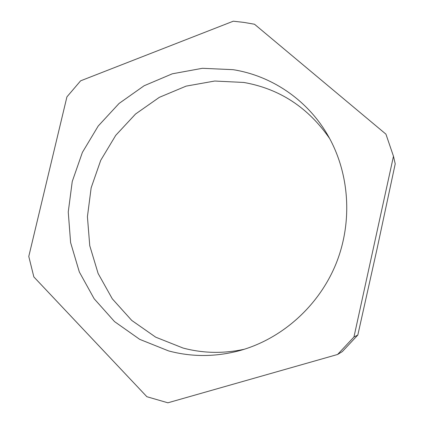 <?xml version="1.0" encoding="UTF-8"?>
<svg xmlns="http://www.w3.org/2000/svg" width="424" height="424" viewBox="0 0 424 424"><rect width="100%" height="100%" fill="white"/><g stroke="black" fill="none" stroke-linecap="round" stroke-linejoin="round"><path stroke-width="0.64" d="M244.516 349.201C223.612 353.759 203.133 353.372 183.083 348.051L155.693 337.17L131.747 320.433L112.302 298.825L98.13 273.496L89.75 245.697L87.418 216.706L91.155 187.827L100.737 160.304L115.747 135.335L135.558 114.014L159.344 97.335L186.12 86.125L214.708 81.032L243.805 82.457C279.549 88.754 308.179 107.468 329.692 138.595M233.078 69.674C270.841 75.599 306.202 98.909 326.883 133.671C349.349 171.312 353.245 220.968 336.057 263.696C318.71 306.361 281.393 339.348 239.072 350.786C215.116 357.029 191.611 357.072 168.551 350.902L139.708 339.348L114.544 321.609L94.149 298.74L79.325 271.964L70.607 242.592L68.248 211.984L72.25 181.488L82.383 152.417L98.209 126.023L119.065 103.456L144.107 85.759L172.292 73.808L202.407 68.296L233.078 69.674M243.927 22.398L254.501 24.237L385.935 134.154L393.477 156.26L353.955 336.995L337.594 354.475L167.888 402.8L146.879 396.716L33.851 276.92L28.779 256.441L66.923 96.873L80.613 80.825L233.29 21.2L243.927 22.398M337.594 354.475L342.316 351.597L357.824 335.04L376.947 249.349L395.221 163.85L393.477 156.26M353.955 336.995L357.824 335.04"/></g></svg>
